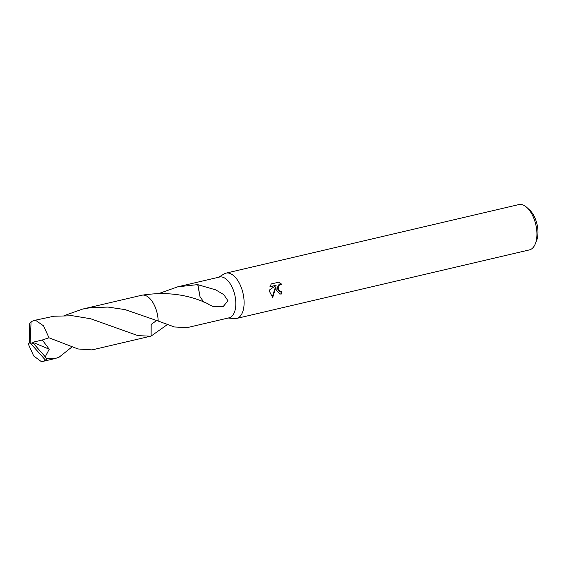 <?xml version="1.0" encoding="UTF-8"?>
<svg xmlns="http://www.w3.org/2000/svg" width="566" height="566" viewBox="0 0 566 566"><rect width="100%" height="100%" fill="white"/><g stroke="black" fill="none" stroke-linecap="round" stroke-linejoin="round"><path stroke-width="0.85" d="M228.197 318.021L234.579 318.58A23.263 11.985 -103.2 0 0 236.595 318.446A23.263 11.985 -103.2 0 0 243.776 297.553A23.263 11.985 -103.2 0 0 225.99 273.137A23.263 11.985 -103.2 0 0 224.115 273.909L218.646 277.248M158.14 321.035L174.448 326.978L187.261 327.601L229.074 317.816A20.942 10.782 -103.2 0 0 235.534 299.011A20.942 10.782 -103.2 0 0 219.53 277.036L177.717 286.828L197.739 284.599A20.942 10.782 76.8 0 1 197.93 284.719L215.724 289.87L223.803 294.645L227.971 300.779L223.089 306.694L213.212 306.567L208.147 304.232A20.942 10.782 -103.2 0 0 208.083 303.836M276.137 289.976L275.967 286.99L272.678 297.532L269.529 291.518L269.451 290.018L276.109 285.342L269.904 286.799L271.298 283.934L278.96 282.137L281.889 284.394L280.418 284.323L278.458 285.915L278.196 289.495L280.078 291.554L281.507 291.61A23.263 11.985 76.8 0 1 281.578 293.966L279.951 294.051L276.137 289.976M236.595 318.446L529.415 249.896A23.263 11.985 -103.2 0 0 535.358 243.705A23.263 11.985 -103.2 0 0 536.589 229.004A23.263 11.985 -103.2 0 0 526.882 207.489A23.263 11.985 -103.2 0 0 518.81 204.588L225.99 273.137M535.358 243.705L536.667 240.345A19.541 10.068 -103.2 0 0 537.7 227.992A19.541 10.068 -103.2 0 0 529.543 209.922L526.882 207.489M64.595 315.481L82.48 309.121L90.581 307.635L108.014 307.076L125.1 309.616L158.162 321.042A20.942 10.789 -103.2 0 1 158.162 321.049L158.169 321.049A20.942 10.782 -103.2 0 0 157.872 317.193A20.942 10.782 -103.2 0 0 150.485 299.216M167.232 324.665L151.115 336.062L151.172 324.396L156.725 320.455L151.157 324.403L151.115 336.07L150.563 336.204L137.955 335.638L90.673 318.757L72.498 315.75L53.862 316.238L33.592 320.568L35.814 320.462L43.54 325.839L48.987 337.789L77.995 348.967L92.025 349.901L150.563 336.204M208.118 303.857C188.351 294.398 166.369 291.497 142.158 295.162M159.86 293.181L177.717 286.828M280.517 291.66L278.713 291.002L277.927 289.983L277.517 287.188L278.783 284.811L281.422 284.281M281.344 284.274L278.713 282.201M279.689 294.009L281.061 293.895A22.336 11.504 -103.2 0 0 281.012 291.681M281.061 293.895L281.578 293.966M272.253 297.235L275.458 286.92L275.967 286.99M269.968 286.587L276.109 285.342M197.739 284.599L199.982 296.619L203.817 302.138M197.93 284.719L200.003 296.626M29.595 325.549L29.566 341.708L30.125 342.883L31.088 321.806A20.942 10.782 -103.2 0 0 29.765 323.193L29.588 325.549M31.088 321.806L33.592 320.568M158.162 321.042A20.949 10.789 -103.2 0 0 144.012 295.127A20.949 10.789 -103.2 0 0 142.151 295.155L82.48 309.121M71.96 346.951L59.112 357.188L55.298 358.497L46.794 358.759L45.252 356.806L49.235 349.208L42.301 340.003L48.987 337.789M45.252 356.806L33.408 343.421L30.125 342.883L45.471 360.146A20.942 10.782 -103.2 0 0 46.794 358.759M45.471 360.146L43.143 361.341L41.063 361.412L33.684 355.95L28.3 343.994L28.873 343.371M29.687 342.154L28.859 343.208L28.767 344.369L28.3 343.994M29.637 341.864L29.857 342.954L28.859 343.208M33.408 343.421L32.722 342.274L49.235 349.208M32.722 342.274L42.301 340.003M33.458 343.413L30.125 342.883M43.143 361.341L55.298 358.497M121.563 329.688L122.192 329.943"/></g></svg>
